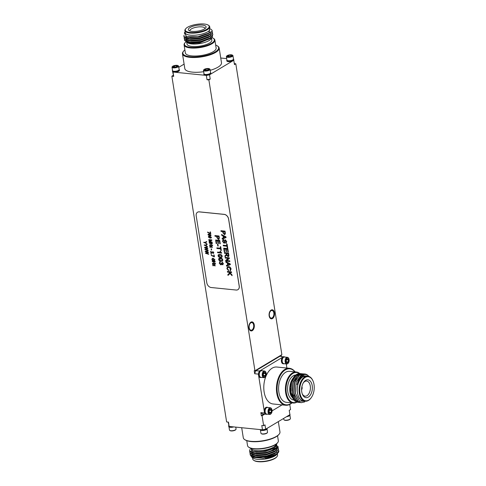 <?xml version="1.0" encoding="UTF-8"?>
<svg xmlns="http://www.w3.org/2000/svg" width="486" height="486" viewBox="0 0 486 486"><rect width="100%" height="100%" fill="white"/><g stroke="black" fill="none" stroke-linecap="round" stroke-linejoin="round"><path stroke-width="0.73" d="M237.903 289.674A4.629 3.402 -120.9 0 0 237.927 289.656A4.629 3.402 -120.9 0 0 239.252 286.06L228.639 219.065A4.629 3.402 -120.9 0 0 224.253 214.369L199.272 211.847A4.629 3.402 -120.9 0 0 197.577 212.2A4.629 3.402 -120.9 0 0 197.547 212.218M206.343 75.403L206.696 75.336A3.511 1.142 171 0 1 205.851 75.354L206.343 75.403L207.03 79.728L208.877 79.917L254.95 370.788L254.208 370.715L254.688 373.74L255.691 370.775L279.924 356.262L283.271 356.846A3.511 2.09 -84.2 0 1 283.812 356.785L283.63 356.633M173.028 72.037L173.52 72.092A3.511 1.142 171 0 1 172.973 71.928L173.715 76.363L171.862 76.174L226.628 421.939L228.475 422.127L229.161 426.453L228.122 422.091M289.759 404.431L290.567 409.552L289.225 410.36L289.905 414.68L265.672 429.199L262.476 429.818L261.79 425.493L263.643 425.681L262.069 415.743L261.328 415.664L260.848 412.638L262.537 413.993L266.425 414.254M172.627 71.709L173.715 76.363M184.103 64.109L178.775 67.305M233.772 60.27L233.717 60.161A3.511 1.142 171 0 1 233.414 60.489L233.772 60.27L234.459 64.595L235.807 63.788L234.307 63.636M210.572 72.572A3.511 1.142 171 0 1 210.803 72.906L210.906 73.55A3.511 1.142 171 0 1 210.529 74.194L232.788 60.859A3.511 1.142 171 0 1 229.082 61.649A3.511 1.142 171 0 1 226.853 60.944L226.755 60.294A3.511 1.142 171 0 1 226.877 59.912M209.539 74.783L209.897 74.571A3.511 1.142 171 0 1 209.187 74.856L209.539 74.783L210.225 79.109L207.03 79.728M265.672 429.199L264.992 424.873L263.643 425.681M226.67 58.612L220.735 58.01M286.91 368.048L286.254 363.911M179.103 69.395A3.511 1.142 171 0 1 179.34 69.729L179.443 70.373A3.511 1.142 171 0 1 177.858 71.63A3.511 1.142 171 0 1 174.383 72.177L204.989 75.269A3.511 1.142 171 0 1 203.968 74.65L203.865 74.006A3.511 1.142 171 0 1 203.986 73.617M262.476 429.818L229.161 426.453M212.279 30.855L209.612 34.591L200.311 38.036L189.698 38.916L186.764 38.455L184.024 36.839L183.86 36.28M212.564 32.653L209.897 36.395L200.597 39.84L189.983 40.715L187.049 40.253L184.309 38.637L184.139 38.078M212.85 34.457L210.183 38.194L200.882 41.638L190.269 42.513L187.335 42.057L184.589 40.441L184.425 39.876M211.161 29.203L212.261 30.74L209.575 34.366L200.275 37.811L189.668 38.686L183.987 36.614L183.994 35.229M212.242 31.784L212.546 32.544L209.861 36.171L200.56 39.615L189.947 40.49L184.273 38.412L184.23 37.143M212.528 33.583L212.832 34.342L210.146 37.969L200.846 41.413L190.233 42.288L184.559 40.21L184.516 38.941M212.643 35.806L212.018 37.744L199.679 42.865L191.812 43.4L186.588 42.173L185.883 41.535M207.808 35.344A12.612 4.107 171 0 1 208.154 35.411M212.018 37.744L210.924 39.074A12.612 4.107 171 0 1 199.655 43.588A12.612 4.107 171 0 1 187.535 42.78L186.588 42.173M185.16 32.422A12.612 4.107 -9 0 0 190.293 35.199A12.612 4.107 -9 0 0 204.035 33.461A12.612 4.107 -9 0 0 209.982 28.486M185.099 32.015L184.668 33.425L185.196 34.372L185.069 32.058M184.893 32.252L184.291 32.987L186.697 36.711L197.948 36.729L208.925 33.048L209.922 28.073M184.88 49.937A18.104 5.899 -9 0 0 183.635 51.115A18.104 5.899 -9 0 0 190.208 56.765A18.104 5.899 -9 0 0 211.896 53.545A18.104 5.899 -9 0 0 217.212 45.793L217.704 46.109A18.565 6.045 171 0 1 219.15 47.986A18.565 6.045 171 0 1 209.563 55.033A18.565 6.045 171 0 1 190.008 57.36A18.565 6.045 171 0 1 182.469 53.794L184.808 68.562A18.565 6.045 -9 0 0 192.347 72.128A18.565 6.045 -9 0 0 203.683 71.697M210.207 70.306A18.565 6.045 -9 0 0 221.488 62.755L219.15 47.986M254.95 370.788L281.874 354.665L235.807 63.788M281.424 356.408L281.212 355.059M171.862 76.174L173.21 75.366M208.877 79.917L210.225 79.109M269.153 315.912A4.556 2.709 95.8 0 0 271.346 318.852A4.556 2.709 95.8 0 0 274.499 314.594A4.556 2.709 95.8 0 0 272.257 309.789A4.556 2.709 95.8 0 0 269.153 315.912M248.954 328.007A4.556 2.709 95.8 0 0 251.147 330.948A4.556 2.709 95.8 0 0 254.3 326.689A4.556 2.709 95.8 0 0 252.064 321.884A4.556 2.709 95.8 0 0 248.954 328.007M192 31.377A8.979 2.922 171 0 1 189.054 30.557A8.979 2.922 171 0 1 196.769 25.357A8.979 2.922 171 0 1 205.706 27.921A8.979 2.922 171 0 1 192 31.377M190.184 32.465A12.101 3.943 -9 0 0 204.679 30.308A12.101 3.943 -9 0 0 208.233 25.126A12.101 3.943 -9 0 0 196.605 24.355A12.101 3.943 -9 0 0 185.792 28.68A12.101 3.943 -9 0 0 190.184 32.465M208.233 25.126L208.725 25.442A12.563 4.095 171 0 1 209.703 26.712A12.563 4.095 171 0 1 203.215 31.481A12.563 4.095 171 0 1 189.983 33.054A12.563 4.095 171 0 1 184.88 30.642A12.563 4.095 171 0 1 185.421 29.13L185.792 28.68M209.703 26.712L210.037 28.838A12.563 4.095 171 0 1 198.27 34.846A12.563 4.095 171 0 1 185.215 32.769L184.88 30.642M207.771 35.357A12.563 4.095 171 0 1 208.123 35.429M206.811 37.714A12.563 4.095 171 0 1 207.255 37.768M211.544 38.327L211.829 40.119A12.563 4.095 171 0 1 200.056 46.127A12.563 4.095 171 0 1 187.007 44.05L186.721 42.258M189.996 40.715A12.563 4.095 171 0 1 190.378 40.52M186.053 41.735A15.121 4.927 -9 0 0 185.13 42.628A15.121 4.927 -9 0 0 190.615 47.355A15.121 4.927 -9 0 0 208.731 44.663A15.121 4.927 -9 0 0 213.172 38.187A15.121 4.927 -9 0 0 212.09 37.653M213.172 38.187L213.664 38.503A15.582 5.073 171 0 1 214.879 40.077A15.582 5.073 171 0 1 206.829 45.994A15.582 5.073 171 0 1 190.415 47.944A15.582 5.073 171 0 1 184.091 44.955A15.582 5.073 171 0 1 184.759 43.078L185.13 42.628M214.879 40.077L216.136 48.023A15.582 5.073 171 0 1 201.538 55.471A15.582 5.073 171 0 1 185.348 52.895L184.091 44.955M217.212 45.793A18.104 5.899 -9 0 0 215.669 45.058M182.469 53.794A18.565 6.045 171 0 1 183.271 51.559L183.635 51.115M233.414 60.489A3.511 1.142 171 0 1 232.788 60.859M233.456 58.867A3.511 1.142 171 0 1 233.693 59.195L233.796 59.845A3.511 1.142 171 0 1 233.717 60.161M233.693 59.195A3.511 1.142 171 0 1 233.031 60.027A3.511 1.142 171 0 1 229.234 60.993A3.511 1.142 171 0 1 226.755 60.294M227.266 60.501A3.165 1.033 -9 0 0 227.345 60.562A3.165 1.033 -9 0 0 229.872 60.829A3.165 1.033 -9 0 0 232.751 60.003A3.165 1.033 -9 0 0 233.213 59.632A3.165 1.033 -9 0 0 233.274 59.553M232.332 55.082L232.685 55.307A3.335 1.087 171 0 1 232.946 55.647L233.487 59.067A3.335 1.087 171 0 1 233.347 59.468A3.335 1.087 171 0 1 232.861 59.857A3.335 1.087 171 0 1 229.829 60.732A3.335 1.087 171 0 1 227.169 60.446A3.335 1.087 171 0 1 226.907 60.112L226.367 56.686A3.335 1.087 171 0 1 226.506 56.285L226.774 55.963A3.001 0.978 171 0 1 229.453 54.894A3.001 0.978 171 0 1 232.332 55.082A3.001 0.978 171 0 1 232.004 56.097A3.001 0.978 171 0 1 228.28 56.929A3.001 0.978 171 0 1 226.774 55.963M232.946 55.647A3.335 1.087 171 0 1 232.32 56.437A3.335 1.087 171 0 1 228.718 57.354A3.335 1.087 171 0 1 226.367 56.686M231.579 55.647A2.005 0.65 171 0 1 231.5 55.781A2.005 0.65 171 0 1 230.413 56.346A2.005 0.65 171 0 1 228.438 56.552A2.005 0.65 171 0 1 227.782 56.37A2.005 0.65 171 0 1 227.636 56.066A2.005 0.65 171 0 1 228.803 55.368A2.005 0.65 171 0 1 230.771 55.155A2.005 0.65 171 0 1 231.579 55.647L230.771 55.155L228.803 55.368L227.636 56.066L228.438 56.552M230.929 56.157L230.771 55.155M228.991 56.57L228.803 55.368M174.383 72.177A3.511 1.142 171 0 1 173.52 72.092M179.34 69.729A3.511 1.142 171 0 1 178.678 70.561A3.511 1.142 171 0 1 174.881 71.527A3.511 1.142 171 0 1 172.402 70.822A3.511 1.142 171 0 1 172.524 70.44M172.973 71.928A3.511 1.142 171 0 1 172.506 71.472L172.402 70.822M172.913 71.035A3.165 1.033 -9 0 0 172.992 71.09A3.165 1.033 -9 0 0 175.519 71.363A3.165 1.033 -9 0 0 178.405 70.531A3.165 1.033 -9 0 0 178.86 70.16A3.165 1.033 -9 0 0 178.921 70.081M177.985 65.616L178.338 65.841A3.335 1.087 171 0 1 178.593 66.175L179.14 69.601A3.335 1.087 171 0 1 178.994 70.002A3.335 1.087 171 0 1 178.514 70.391A3.335 1.087 171 0 1 175.476 71.266A3.335 1.087 171 0 1 172.816 70.98A3.335 1.087 171 0 1 172.554 70.64L172.014 67.22A3.335 1.087 171 0 1 172.153 66.819L172.421 66.497A3.001 0.978 171 0 1 175.1 65.422A3.001 0.978 171 0 1 177.985 65.616A3.001 0.978 171 0 1 177.651 66.631A3.001 0.978 171 0 1 173.927 67.457A3.001 0.978 171 0 1 172.421 66.497M178.593 66.175A3.335 1.087 171 0 1 177.967 66.965A3.335 1.087 171 0 1 174.365 67.882A3.335 1.087 171 0 1 172.014 67.22M177.226 66.175A2.005 0.65 171 0 1 177.147 66.315A2.005 0.65 171 0 1 176.06 66.874A2.005 0.65 171 0 1 174.091 67.086A2.005 0.65 171 0 1 173.429 66.904A2.005 0.65 171 0 1 173.283 66.594A2.005 0.65 171 0 1 174.45 65.896A2.005 0.65 171 0 1 176.418 65.689A2.005 0.65 171 0 1 177.226 66.175L176.418 65.689L174.45 65.896L173.283 66.594L174.091 67.086M176.582 66.691L176.418 65.689M174.638 67.098L174.45 65.896M210.529 74.194A3.511 1.142 171 0 1 209.897 74.571M210.803 72.906A3.511 1.142 171 0 1 210.146 73.738A3.511 1.142 171 0 1 204.885 74.619A3.511 1.142 171 0 1 203.865 74.006M205.851 75.354A3.511 1.142 171 0 1 204.989 75.269M209.187 74.856A3.511 1.142 171 0 1 206.696 75.336M204.375 74.212A3.165 1.033 -9 0 0 204.454 74.267A3.165 1.033 -9 0 0 206.981 74.54A3.165 1.033 -9 0 0 209.867 73.708A3.165 1.033 -9 0 0 210.323 73.337A3.165 1.033 -9 0 0 210.383 73.258M209.448 68.793L209.8 69.018A3.335 1.087 171 0 1 210.061 69.352L210.602 72.779A3.335 1.087 171 0 1 210.456 73.179A3.335 1.087 171 0 1 209.976 73.568A3.335 1.087 171 0 1 206.939 74.443A3.335 1.087 171 0 1 204.278 74.158A3.335 1.087 171 0 1 204.017 73.817L203.476 70.397A3.335 1.087 171 0 1 203.622 69.996L203.883 69.674A3.001 0.978 171 0 1 206.568 68.599A3.001 0.978 171 0 1 209.448 68.793A3.001 0.978 171 0 1 209.12 69.808A3.001 0.978 171 0 1 205.39 70.634A3.001 0.978 171 0 1 203.883 69.674M210.061 69.352A3.335 1.087 171 0 1 209.436 70.142A3.335 1.087 171 0 1 205.827 71.059A3.335 1.087 171 0 1 203.476 70.397M208.688 69.352A2.005 0.65 171 0 1 208.609 69.492A2.005 0.65 171 0 1 207.522 70.051A2.005 0.65 171 0 1 205.554 70.263A2.005 0.65 171 0 1 204.898 70.081A2.005 0.65 171 0 1 204.746 69.771A2.005 0.65 171 0 1 205.912 69.073A2.005 0.65 171 0 1 207.887 68.866A2.005 0.65 171 0 1 208.688 69.352L207.887 68.866L205.912 69.073L204.746 69.771L205.554 70.263M208.044 69.869L207.887 68.866M206.107 70.276L205.912 69.073M208.925 33.048L199.94 36.535L190.251 37.349L186.697 36.711M210.383 33.807L209.174 34.858M209.666 34.555L200.22 38.333L190.536 39.153L186.764 38.455M187.335 38.588L186.144 38.054M210.675 35.606L209.46 36.657M209.952 36.359L200.505 40.138L190.822 40.952L187.049 40.253M187.614 40.387L186.43 39.858M210.96 37.404L209.745 38.461M210.238 38.157L200.791 41.936L191.107 42.756L187.335 42.057M187.9 42.191L185.786 40.472M185.196 34.372L184.674 33.449M210.462 31.821L208.47 33.589L199.971 36.76L190.287 37.574L185.828 36.438M210.426 34.026L208.749 35.393L200.256 38.558L190.573 39.378L186.174 38.279M210.711 35.83L209.035 37.191L200.542 40.362L190.858 41.176L186.46 40.083M210.997 37.629L209.32 38.995L200.827 42.161L191.144 42.981L186.745 41.881M204.922 28.631A7.588 2.473 -9 0 0 204.928 28.358A7.588 2.473 -9 0 0 197.043 27.101A7.588 2.473 -9 0 0 189.935 30.727A7.588 2.473 -9 0 0 190.02 30.995M277.536 453.438L274.165 456.038L265.016 458.675L275.756 454.841L278.192 452.679A14.465 4.708 -9 0 1 276.309 454.24L278.788 450.747L278.478 449.987M250.181 453.547L250.223 454.817L255.903 456.895L266.51 456.02L275.811 452.575L278.502 448.943L278.192 448.189M249.895 451.749L249.938 453.019L255.618 455.096L266.225 454.222L275.526 450.771L278.217 447.144L277.889 446.361M249.962 449.35L249.652 451.215L255.332 453.292L265.939 452.417L270.599 451.123A14.465 4.708 171 0 0 277.433 447.314L276.443 443.943M278.192 452.679A14.465 4.708 -9 0 0 278.812 450.935A14.465 4.708 -9 0 0 278.8 450.844M250.096 454.483L250.26 455.042L252.999 456.658L255.94 457.119L266.547 456.245L275.848 452.8L278.514 449.058M249.81 452.685L249.974 453.244L252.72 454.86L255.654 455.321L266.261 454.446L275.562 450.996L278.229 447.26M249.525 450.88L249.689 451.439L252.434 453.055L255.369 453.517L265.976 452.642L275.276 449.198L277.433 447.314M250.995 448.305A12.612 4.107 -9 0 0 269.438 448.991A12.612 4.107 -9 0 0 275.89 444.362M250.351 448.08L252.817 451.433L260.739 451.816L269.93 449.89L274.195 447.91L276.461 445.504L276.297 444.058M276.382 443.991L276.327 447.509L270.599 451.123M277.269 453.809L276.722 454.471A12.612 4.107 171 0 1 257.465 459.325A12.612 4.107 171 0 1 253.328 458.177L251.815 457.205L250.782 455.661M278.059 452.837L278.496 452.114M276.309 454.24L263.248 458.249L251.815 457.205M252.392 456.269L253.571 456.791M255.411 453.523A12.612 4.107 171 0 1 255.8 453.323M272.239 450.54A12.612 4.107 171 0 1 272.603 450.583M272.859 450.619A12.612 4.107 171 0 1 273.229 450.674M264.627 414.206L262.069 415.743M277.014 456.597L276.643 457.047A12.101 3.943 171 0 1 258.169 461.7A12.101 3.943 171 0 1 254.196 460.6L253.71 460.291A12.563 4.095 -9 0 0 257.829 461.427A12.563 4.095 -9 0 0 277.014 456.597A12.563 4.095 -9 0 0 277.549 455.084L277.336 453.724M274.043 453.547A12.101 3.943 171 0 1 274.377 453.626M255.843 453.329A12.563 4.095 -9 0 0 255.448 453.523M253.485 454.817A12.563 4.095 -9 0 0 253.291 454.993L252.094 454.459M273.199 450.692A12.563 4.095 -9 0 0 272.828 450.637M272.567 450.601A12.563 4.095 -9 0 0 272.196 450.558M256.808 455.157A12.563 4.095 -9 0 0 256.359 455.364M252.513 457.654L252.726 459.015A12.563 4.095 -9 0 0 253.71 460.291M251.043 448.323A12.563 4.095 -9 0 0 264.062 450.243A12.563 4.095 -9 0 0 275.848 444.392M277.676 442.649L277.306 443.098A15.121 4.927 171 0 1 275.112 444.866A15.121 4.927 171 0 1 261.334 448.833A15.121 4.927 171 0 1 249.257 447.539L248.771 447.229A15.582 5.073 -9 0 0 261.213 448.56A15.582 5.073 -9 0 0 275.41 444.471A15.582 5.073 -9 0 0 277.676 442.649A15.582 5.073 -9 0 0 278.344 440.778L277.555 435.796M246.767 440.668L247.556 445.65A15.582 5.073 -9 0 0 248.771 447.229M279.164 434.168L278.794 434.618A18.104 5.899 171 0 1 276.17 436.732A18.104 5.899 171 0 1 259.676 441.476A18.104 5.899 171 0 1 245.217 439.933L244.731 439.623A18.565 6.045 -9 0 0 259.554 441.203A18.565 6.045 -9 0 0 276.473 436.337A18.565 6.045 -9 0 0 279.164 434.168A18.565 6.045 -9 0 0 279.96 431.933L278.326 421.617M241.694 427.716L243.286 437.74A18.565 6.045 -9 0 0 244.731 439.623M289.881 414.522A3.511 1.142 -9 0 0 289.929 414.254A3.511 1.142 -9 0 0 289.802 414.017M288.921 415.275A3.511 1.142 -9 0 0 289.547 414.898M286.509 416.715A3.335 1.087 -9 0 0 289.249 415.876A3.335 1.087 -9 0 0 289.765 415.445M283.66 418.428L283.836 419.552A3.335 1.087 -9 0 0 284.097 419.892A3.335 1.087 -9 0 0 287.299 420.104A3.335 1.087 -9 0 0 290.276 418.914A3.335 1.087 -9 0 0 290.421 418.513L289.911 415.287M284.097 419.892L284.45 420.117A3.001 0.978 -9 0 0 287.329 420.305A3.001 0.978 -9 0 0 290.008 419.236L290.276 418.914M286.734 416.587A3.511 1.142 -9 0 0 289.65 415.548A3.511 1.142 -9 0 0 290.033 414.904L289.929 414.254M261.122 429.679A3.511 1.142 -9 0 0 261.984 429.764M266.03 428.98A3.511 1.142 -9 0 0 266.662 428.603M260.186 429.581L260.204 429.709A3.511 1.142 -9 0 0 262.428 430.42A3.511 1.142 -9 0 0 266.134 429.63A3.511 1.142 -9 0 0 267.142 428.609L267.1 428.342M262.829 429.745A3.511 1.142 -9 0 0 265.32 429.266M260.624 430.146A3.335 1.087 -9 0 0 263.266 430.462A3.335 1.087 -9 0 0 266.364 429.588A3.335 1.087 -9 0 0 266.881 429.156M260.435 430.037L260.946 433.263A3.335 1.087 -9 0 0 261.207 433.597A3.335 1.087 -9 0 0 264.408 433.81A3.335 1.087 -9 0 0 267.391 432.619A3.335 1.087 -9 0 0 267.531 432.218L267.021 428.998M261.207 433.597L261.559 433.822A3.001 0.978 -9 0 0 264.445 434.016A3.001 0.978 -9 0 0 267.124 432.941L267.391 432.619M228.712 425.566A3.511 1.142 -9 0 0 228.639 425.882L228.742 426.532A3.511 1.142 -9 0 0 230.619 427.237A3.511 1.142 -9 0 0 233.462 426.884M229.653 426.501A3.511 1.142 -9 0 0 230.516 426.587M228.639 425.882A3.511 1.142 -9 0 0 229.106 426.344M229.161 426.969A3.335 1.087 -9 0 0 233.711 426.908M228.973 426.86L229.483 430.086A3.335 1.087 -9 0 0 229.744 430.42A3.335 1.087 -9 0 0 232.946 430.632A3.335 1.087 -9 0 0 235.923 429.442A3.335 1.087 -9 0 0 236.068 429.041L235.765 427.115M229.744 430.42L230.097 430.645A3.001 0.978 -9 0 0 232.976 430.839A3.001 0.978 -9 0 0 235.661 429.764L235.923 429.442M274.165 456.038L277.129 453.821M276.37 450.437L274.705 451.798L266.213 454.963L256.523 455.783L252.131 454.683M252.416 456.488L256.808 457.581L266.498 456.767L274.991 453.596L276.662 452.235M276.091 448.639L274.42 449.993L265.927 453.165L256.237 453.985L251.845 452.885M251.201 450.82L255.952 452.18L265.642 451.36L274.134 448.195L276.57 444.775M265.016 458.675L275.756 454.841M252.999 456.658L256.772 457.356L266.462 456.542L275.902 452.764M275.41 453.067L276.625 452.01M252.72 454.86L256.487 455.558L266.176 454.738L275.617 450.959M275.125 451.263L277.117 448.244M250.879 451.476L252.999 453.189M252.434 453.055L256.201 453.76L265.891 452.94L275.337 449.161M274.839 449.465L275.489 448.955M253.024 451.482L255.915 451.956L265.605 451.136L274.165 447.928M301.587 389.802A2.315 1.379 95.8 0 0 302.128 387.524L301.861 387.682A1.853 1.1 -84.2 0 1 301.593 389.165M301.788 387.245A1.853 1.1 -84.2 0 1 301.788 387.251L302.061 387.093A2.315 1.379 95.8 0 0 301.909 386.619M308.179 376.237L301.35 376.85C299.34 378.606 297.894 381.2 297.013 384.645C299.333 375.787 302.972 372.713 307.93 375.411A14.465 8.602 -84.2 0 0 304.758 373.977A14.465 8.602 -84.2 0 0 301.381 374.736L304.71 373.971M301.083 402.675L297.912 401.381L293.738 393.289L294.498 382.245L299.631 374.706L303.215 373.819M299.54 402.523L296.369 401.229L292.195 393.131L292.955 382.087L298.088 374.548L301.672 373.667M297.997 402.365L294.826 401.072L290.652 392.98L291.412 381.929L293.283 377.822A14.465 8.602 95.8 0 1 293.435 377.592L293.283 377.822M307.93 375.411L308.883 376.419M304.704 401.91L301.18 402.687L298.1 401.406L293.933 393.308L294.692 382.263L299.826 374.724L304.017 373.953M300.409 402.554L296.563 401.248L292.39 393.156L293.149 382.105L298.283 374.566L302.535 373.813M298.872 402.402L295.02 401.09L290.847 392.998L291.606 381.953L296.739 374.414L299.643 373.497A14.465 8.602 95.8 0 0 293.435 377.592L295.865 375.04M294.71 400.835L290.938 395.64A12.612 7.503 -84.2 0 1 292.505 378.965A12.612 7.503 -84.2 0 1 292.639 378.764L294.352 376.601M291.248 396.394L290.021 387.227L292.973 378.272M299.643 373.497L300.907 373.667M306.69 376.079A12.612 7.503 95.8 0 0 297.45 392.913A12.612 7.503 95.8 0 0 304.163 401.084M301.381 374.736L296.156 382.13L295.281 393.101L299.382 401.096L306.052 401.217M289.443 368.303L276.801 367.027A18.565 11.044 95.8 0 0 264.129 391.971A18.565 11.044 95.8 0 0 273.065 403.975L285.713 405.251A18.565 11.044 -84.2 0 1 276.777 393.247A18.565 11.044 -84.2 0 1 289.443 368.303A18.565 11.044 -84.2 0 1 295.117 371.875M261.456 377.422A3.511 2.09 -84.2 0 1 260.782 377.537L260.229 377.482A3.511 2.09 -84.2 0 1 258.637 375.696L264.299 411.429A3.511 2.09 -84.2 0 1 266.753 407.225L267.306 407.286A3.511 2.09 -84.2 0 1 267.944 407.529M272.087 410.864L282.074 404.887M284.346 363.716A3.511 2.09 -84.2 0 1 283.672 363.832L283.113 363.771A3.511 2.09 -84.2 0 1 281.376 361.062A3.511 2.09 -84.2 0 1 282.639 357.222L260.381 370.557A3.511 2.09 -84.2 0 1 260.933 370.49L261.486 370.545A3.511 2.09 -84.2 0 1 262.13 370.794M264.736 413.161A3.511 2.09 -84.2 0 1 264.457 412.438L264.736 413.161A3.511 2.09 -84.2 0 0 266.042 414.218A3.511 2.09 -84.2 0 1 266.042 414.218L266.237 414.37M258.388 374.117L258.479 374.694A3.511 2.09 -84.2 0 1 258.497 373.789L258.388 374.117L254.688 373.74M259.39 371.146L259.281 371.474A3.511 2.09 -84.2 0 1 259.755 370.933L255.691 370.775M264.548 413.015L260.848 412.638M301.751 391.868A8.979 5.34 -84.2 0 1 303.647 382.33A8.979 5.34 -84.2 0 1 311.319 382.695A8.979 5.34 -84.2 0 1 310.025 395.525A8.979 5.34 -84.2 0 1 302.438 394.346A8.979 5.34 -84.2 0 1 301.751 391.868M299.935 392.955A12.101 7.199 95.8 0 0 311.459 397.372A12.101 7.199 95.8 0 0 313.093 381.17A12.101 7.199 95.8 0 0 304.084 378.254A12.101 7.199 95.8 0 0 299.935 392.955M311.356 397.518A12.563 7.472 -84.2 0 1 311.259 397.663A12.563 7.472 -84.2 0 1 305.342 401.199A12.563 7.472 -84.2 0 1 299.291 393.077A12.563 7.472 -84.2 0 1 307.869 376.194A12.563 7.472 -84.2 0 1 312.96 380.848A12.563 7.472 -84.2 0 1 313.027 381.012M305.342 401.199L303.525 401.017A12.563 7.472 -84.2 0 1 297.347 387.767A12.563 7.472 -84.2 0 1 306.046 376.012L307.869 376.194M293.647 400.014A12.563 7.472 -84.2 0 1 287.657 387.123A12.563 7.472 -84.2 0 1 295.767 375.016M299.333 373.509A15.121 8.997 95.8 0 0 289.498 376.79A15.121 8.997 95.8 0 0 286.327 392.81A15.121 8.997 95.8 0 0 296.66 402.031M296.934 402.129A15.582 9.27 -84.2 0 1 293.186 403.009A15.582 9.27 -84.2 0 1 285.683 392.931A15.582 9.27 -84.2 0 1 296.32 371.997A15.582 9.27 -84.2 0 1 299.686 373.497M293.186 403.009L286.382 402.323A15.582 9.27 -84.2 0 1 278.727 385.884A15.582 9.27 -84.2 0 1 289.516 371.31L296.32 371.997M294.972 371.857A18.104 10.771 95.8 0 0 282.19 372.641A18.104 10.771 95.8 0 0 277.415 393.125A18.104 10.771 95.8 0 0 291.837 402.87M291.989 402.888A18.565 11.044 -84.2 0 1 285.713 405.251M283.812 356.785A3.511 2.09 -84.2 0 1 283.818 356.785L284.377 356.839A3.511 2.09 -84.2 0 1 285.015 357.082M282.639 357.222A3.511 2.09 -84.2 0 1 283.271 356.846M282.888 358.024A3.165 1.883 95.8 0 0 282.852 358.073A3.165 1.883 95.8 0 0 282.421 362.313A3.165 1.883 95.8 0 0 282.445 362.368M288.392 362.908A3.335 1.98 -84.2 0 1 288.32 363.024A3.335 1.98 -84.2 0 1 287.578 363.753A3.335 1.98 -84.2 0 1 286.752 363.959L283.824 363.662A3.335 1.98 -84.2 0 1 282.469 362.428A3.335 1.98 -84.2 0 1 282.925 357.969A3.335 1.98 -84.2 0 1 283.666 357.234A3.335 1.98 -84.2 0 1 284.492 357.034L287.42 357.325A3.335 1.98 -84.2 0 1 288.775 358.559A3.335 1.98 -84.2 0 1 288.824 358.686M286.752 363.959A3.335 1.98 -84.2 0 1 285.118 360.442A3.335 1.98 -84.2 0 1 287.42 357.325M287.797 363.473A3.001 1.786 -84.2 0 1 285.665 362.009A3.001 1.786 -84.2 0 1 286.552 358.158A3.001 1.786 -84.2 0 1 288.872 358.796A3.001 1.786 -84.2 0 1 288.465 362.811A3.001 1.786 -84.2 0 1 287.797 363.473M286.187 361.371L287.026 362.641L288.192 361.942A2.005 1.191 -84.2 0 1 287.026 362.641A2.005 1.191 -84.2 0 1 286.339 361.924A2.005 1.191 -84.2 0 1 286.187 361.371A2.005 1.191 -84.2 0 1 286.515 359.397A2.005 1.191 -84.2 0 1 286.612 359.239A2.005 1.191 -84.2 0 1 287.682 358.698A2.005 1.191 -84.2 0 1 288.52 359.974A2.005 1.191 -84.2 0 1 288.192 361.942L288.52 359.974L287.682 358.698L286.515 359.397M286.278 361.748L288.192 361.942M286.181 361.317L286.436 359.762L288.52 359.974M283.672 363.832A3.511 2.09 -84.2 0 1 281.929 361.116A3.511 2.09 -84.2 0 1 283.198 357.283A3.511 2.09 -84.2 0 1 284.377 356.839M258.637 375.696A3.511 2.09 -84.2 0 1 258.479 374.694M260.782 377.537A3.511 2.09 -84.2 0 1 259.026 374.293A3.511 2.09 -84.2 0 1 260.933 370.611A3.511 2.09 -84.2 0 1 261.486 370.545M259.755 370.933A3.511 2.09 -84.2 0 1 260.381 370.557M258.497 373.789A3.511 2.09 -84.2 0 1 259.281 371.474M259.998 371.729A3.165 1.883 95.8 0 0 259.961 371.784A3.165 1.883 95.8 0 0 259.536 376.018A3.165 1.883 95.8 0 0 259.56 376.079M265.508 376.62A3.335 1.98 -84.2 0 1 265.435 376.729A3.335 1.98 -84.2 0 1 264.694 377.464A3.335 1.98 -84.2 0 1 263.868 377.665L260.933 377.373A3.335 1.98 -84.2 0 1 259.585 376.14A3.335 1.98 -84.2 0 1 260.034 371.681A3.335 1.98 -84.2 0 1 260.775 370.946A3.335 1.98 -84.2 0 1 261.602 370.739L264.536 371.037A3.335 1.98 -84.2 0 1 265.885 372.27A3.335 1.98 -84.2 0 1 265.933 372.391M263.868 377.665A3.335 1.98 -84.2 0 1 262.227 374.153A3.335 1.98 -84.2 0 1 264.536 371.037M264.913 377.179A3.001 1.786 -84.2 0 1 262.78 375.714A3.001 1.786 -84.2 0 1 263.661 371.863A3.001 1.786 -84.2 0 1 265.982 372.507A3.001 1.786 -84.2 0 1 265.575 376.516A3.001 1.786 -84.2 0 1 264.913 377.179M263.303 375.077L264.141 376.346L265.307 375.648A2.005 1.191 -84.2 0 1 264.141 376.346A2.005 1.191 -84.2 0 1 263.455 375.629A2.005 1.191 -84.2 0 1 263.303 375.077A2.005 1.191 -84.2 0 1 263.625 373.108A2.005 1.191 -84.2 0 1 263.722 372.95A2.005 1.191 -84.2 0 1 264.791 372.41A2.005 1.191 -84.2 0 1 265.629 373.679A2.005 1.191 -84.2 0 1 265.307 375.648L265.629 373.679L264.791 372.41L263.625 373.108M263.388 375.453L265.307 375.648M263.291 375.022L263.552 373.467L265.629 373.679M267.276 414.163A3.511 2.09 -84.2 0 1 266.601 414.272A3.511 2.09 -84.2 0 1 264.852 411.484A3.511 2.09 -84.2 0 1 267.306 407.286M264.457 412.438A3.511 2.09 -84.2 0 1 264.299 411.429M265.818 408.471A3.165 1.883 95.8 0 0 265.781 408.519A3.165 1.883 95.8 0 0 265.356 412.76A3.165 1.883 95.8 0 0 265.38 412.814M271.328 413.355A3.335 1.98 -84.2 0 1 271.255 413.465A3.335 1.98 -84.2 0 1 270.514 414.2A3.335 1.98 -84.2 0 1 269.681 414.406L266.753 414.108A3.335 1.98 -84.2 0 1 265.405 412.875A3.335 1.98 -84.2 0 1 265.854 408.416A3.335 1.98 -84.2 0 1 266.595 407.681A3.335 1.98 -84.2 0 1 267.422 407.475L270.356 407.772A3.335 1.98 -84.2 0 1 271.704 409.005A3.335 1.98 -84.2 0 1 271.753 409.127M269.681 414.406A3.335 1.98 -84.2 0 1 268.047 410.889A3.335 1.98 -84.2 0 1 270.356 407.772M270.726 413.914A3.001 1.786 -84.2 0 1 268.6 412.456A3.001 1.786 -84.2 0 1 269.481 408.598A3.001 1.786 -84.2 0 1 271.802 409.242A3.001 1.786 -84.2 0 1 271.395 413.258A3.001 1.786 -84.2 0 1 270.726 413.914M269.116 411.812L269.961 413.088L271.127 412.389A2.005 1.191 -84.2 0 1 269.961 413.088A2.005 1.191 -84.2 0 1 269.274 412.371A2.005 1.191 -84.2 0 1 269.116 411.812A2.005 1.191 -84.2 0 1 269.444 409.844A2.005 1.191 -84.2 0 1 269.542 409.686A2.005 1.191 -84.2 0 1 270.611 409.145A2.005 1.191 -84.2 0 1 271.449 410.415A2.005 1.191 -84.2 0 1 271.127 412.389L271.449 410.415L270.611 409.145L269.444 409.844M269.208 412.195L271.127 412.389M269.11 411.764L269.372 410.208L271.449 410.415M292.104 390.695L293.028 382.549L297.693 375.66L299.534 374.913M302.389 375.277L303.033 375.642M297.45 401.053L294.631 399.881L290.804 392.481L291.485 382.391L296.15 375.502L297.997 374.755M297.013 384.645L297.456 382.998L302.128 376.109L304.072 375.338M295.373 393.605L296.144 382.172M294.65 396.12L293.696 392.773L294.376 382.682L296.326 378.533M293.107 395.962L292.153 392.621L292.833 382.531L297.499 375.642L300.682 374.821M297.256 401.035L294.437 399.857L290.616 392.463L291.29 382.373L293.246 378.223M302.237 393.824A7.588 4.514 95.8 0 0 305.099 396.175A7.588 4.514 95.8 0 0 310.354 389.079A7.588 4.514 95.8 0 0 306.63 381.073A7.588 4.514 95.8 0 0 303.349 382.804M301.751 387.482L302.128 387.524M263.892 414.133L261.328 415.664M210.025 247.453L209.739 245.637L211.811 247.119L211.617 245.873L211.926 245.904L212.2 247.629L210.122 246.104L210.341 247.483L210.025 247.453L209.77 245.643M208.84 239.963L208.786 239.598L211.781 239.902L211.866 240.467L209.436 241.026L212.133 242.156L212.218 242.672L209.223 242.368L209.162 242.004L211.635 242.253L208.974 240.795L211.453 240.224L208.84 239.963L208.816 239.598M210.365 233.414L210.128 231.913L210.481 231.95L210.778 233.815L207.589 232.059L210.365 233.414L210.159 231.919M211.197 237.952L210.019 238.116L208.336 237.028L208.622 236.36L209.727 236.251L211.41 237.338L211.137 237.988M203.859 242.629L203.798 242.265L205.068 242.393L206.623 241.481L206.69 241.888L205.42 242.636L207.024 244.021L203.828 242.271M213.943 263.291L213.706 261.79L212.303 261.65L212.224 261.304L215.213 261.602L215.274 261.966L214.028 261.845L214.265 263.339L215.511 263.467L215.565 263.831L212.576 263.527L212.516 263.163L213.919 263.303L213.676 261.808L212.279 261.662L212.248 261.304M214.016 256.432L213.779 254.937L214.126 254.974L214.423 256.833L211.234 255.083L214.016 256.432L213.81 254.937M211.07 251.845L211.282 253.212L210.936 253.176L210.638 251.311L213.075 253.036L213.512 252.55L212.783 251.572L213.828 252.592L213.129 253.394L211.738 252.447M213.075 253.036L213.542 252.532L212.801 251.93M213.573 253.309L211.762 252.428M223.821 240.169L223.025 241.378L223.918 242.544L224.392 242.089L224.581 240.461L225.358 239.841L226.749 241.627L225.82 243.286L226.282 241.603L225.504 240.521L225.17 240.661L224.915 242.496L224.052 243.225L222.552 241.36L223.019 239.641L223.712 239.495L223.821 240.169L223.335 240.284L223.815 240.157M223.918 242.544L224.417 242.077L224.581 240.461M224.939 239.926L225.358 239.841M226.348 243.17L225.82 243.286L225.741 242.605L226.282 241.603M225.711 242.605L226.051 242.52M226.306 241.585L225.534 240.509L225.17 240.661M224.52 243.14L224.052 243.225L222.552 241.36M224.24 251.675L223.681 248.164L227.8 248.577L228.335 251.967L227.861 251.918L227.436 249.209L226.166 249.081L226.567 251.608L226.093 251.56L225.692 249.032L224.265 248.887L224.714 251.724L224.24 251.675L223.712 248.164M225.255 258.084L225.146 257.41L229.264 257.823L229.38 258.54L226.67 260.532L229.744 260.842L229.854 261.523L225.735 261.103L225.619 260.387L228.329 258.394L225.255 258.084L225.176 257.41M229.957 270.082L230.613 268.958L228.772 267.294L227.734 267.452L227.339 268.612L228.584 270.064L228.554 270.732L226.871 268.63L227.43 266.844L228.663 266.62C229.933 266.778 230.741 267.586 231.093 269.044L230.188 270.775L229.957 270.082L230.279 269.949M230.218 270.757L230.577 270.617L230.188 270.775L229.987 270.076L230.613 268.958M221.865 257.331L220.413 257.519C219.295 257.55 218.518 256.966 218.086 255.764L218.311 254.731L219.897 254.451C221.021 254.421 221.798 255.004 222.23 256.201L221.853 257.337L220.389 257.531C219.265 257.568 218.487 256.985 218.062 255.782L218.439 254.64M216.963 248.516L216.853 247.836L220.492 248.206L220.249 246.663L220.729 246.712L221.324 250.472L220.844 250.424L220.601 248.881L216.963 248.516L216.884 247.842M215.019 236.251L214.909 235.57L219.028 235.989L219.308 237.751L219.004 239.325L218.408 239.446L216.896 237.599L216.707 236.421L215.019 236.251L214.94 235.576M217.752 245.989L217.473 244.203L217.947 244.245L218.232 246.038L217.752 245.989L217.503 244.203M205.262 251.493L205.201 251.092L208.075 250.667L208.136 251.031L205.645 251.323L208.33 252.264L208.409 252.769L205.936 253.139L208.597 253.965L208.658 254.33L205.548 253.279L205.481 252.878L208.002 252.453L205.262 251.493L205.226 251.092M236.184 290.039A4.629 3.402 -120.9 0 0 237.873 289.686A4.629 3.402 -120.9 0 0 239.197 286.09L228.59 219.101A4.629 3.402 -120.9 0 0 224.204 214.405L199.217 211.878A4.629 3.402 -120.9 0 0 197.523 212.23A4.629 3.402 -120.9 0 0 196.198 215.827L206.811 282.822A4.629 3.402 -120.9 0 0 211.197 287.518L236.184 290.039M221.027 231.397L220.923 230.722L225.036 231.136L225.395 233.614L224.423 234.592L222.904 232.745L222.716 231.567L221.027 231.397L220.954 230.722M224.447 234.574L225.03 234.465L224.423 234.592L222.904 232.745M204.655 247.678L204.594 247.277L207.473 246.852L207.534 247.222L205.043 247.508L207.729 248.449L207.808 248.954L205.329 249.324L207.996 250.15L208.057 250.521L204.94 249.464L204.879 249.063L207.4 248.638L204.655 247.678L204.624 247.277M216.167 243.522L215.614 240.011L219.733 240.424L220.267 243.814L219.794 243.765L219.362 241.056L218.099 240.928L218.493 243.456L218.02 243.407L217.619 240.88L216.197 240.734L216.647 243.571L216.167 243.522L215.644 240.011M227.478 272.136L227.375 271.461L231.488 271.874L231.597 272.555L229.702 272.36L231.95 274.766L232.095 275.696L230.06 273.515L228.001 275.404L227.867 274.572L229.623 273.047L228.906 272.281L227.478 272.136L227.405 271.461M221.744 253.121L217.625 252.708L217.528 252.088L220.735 252.416L219.951 251.244L220.437 251.292L221.744 253.121L217.625 252.708M218.87 258.449L220.486 258.151C221.604 258.115 222.381 258.698 222.813 259.901L222.442 261.037L220.972 261.231C219.854 261.268 219.077 260.678 218.645 259.481L218.87 258.449M225.917 262.276L225.808 261.559L230.224 263.88L230.346 264.645L226.531 266.14L226.415 265.423L227.6 265.004L227.272 262.95L225.917 262.276L225.838 261.577M224.496 253.279L224.386 252.599L228.505 253.018L228.833 255.101C229.046 256.079 228.76 256.578 227.977 256.602L226.67 255.217L225.036 256.693L224.909 255.915L226.452 254.16L226.342 253.467L224.496 253.279L224.417 252.605M228.007 256.584L228.548 256.487L227.977 256.602L226.67 255.217M223.323 245.886L223.214 245.205L226.859 245.57L226.616 244.033L227.09 244.081L227.685 247.842L227.211 247.793L226.962 246.25L223.323 245.886L223.244 245.205M221.634 235.218L221.519 234.501L225.941 236.828L226.063 237.587L222.248 239.082L222.132 238.365L223.311 237.946L222.989 235.892L221.634 235.218L221.549 234.519M211.076 254.081L211.021 253.716L211.507 254.123L211.052 253.722M214.132 260.557L214.618 259.767L213.263 258.595L212.558 258.698L212.254 259.567L212.692 260.453L213.245 260.514L213.105 259.652L213.457 259.682L213.652 260.909L212.552 260.8L211.908 259.548L212.339 258.37L213.196 258.23L214.976 259.84L214.405 260.46M214.296 260.909L214.672 260.794L214.162 260.551M212.935 265.799L212.643 263.983L214.715 265.465L214.52 264.214L214.83 264.244L215.104 265.97L213.026 264.451L213.245 265.83L212.935 265.799L212.674 263.983M204.284 245.309L204.223 244.944L205.493 245.072L207.048 244.16L207.109 244.567L205.839 245.315L207.449 246.7L204.254 244.95M210.845 235.728L209.666 235.892L207.984 234.799L208.269 234.137L209.375 234.027L211.058 235.115L210.784 235.765M219.958 262.483L219.702 263.205L220.674 264.232L221.179 263.005L222.442 264.171L222.916 263.497L222.108 262.015L223.39 263.527L222.558 264.785L221.64 264.05L220.766 264.852L219.222 263.133L220.146 261.754L220.298 262.379L219.945 262.489M219.66 261.881L220.146 261.754M220.674 264.232L221.069 264.147M223.019 264.688L221.64 264.05M221.294 264.755L220.766 264.852L219.222 263.133M209.375 243.322L209.314 242.957L212.309 243.261L212.37 243.626L211.124 243.498L211.361 244.999L212.607 245.12L212.661 245.485L209.666 245.181L209.612 244.823L211.009 244.962L210.772 243.462L209.375 243.322L209.345 242.964M211.313 249.992L211.137 248.905L211.489 248.941L211.659 250.029L211.167 248.911M222.928 232.733L222.716 231.567M222.746 231.555L221.057 231.385M224.295 233.912L224.933 233.45L224.325 233.894L224.933 233.45L224.696 231.749L223.196 231.615L223.378 232.776L224.295 233.912L224.903 233.462L224.672 231.767L223.196 231.615M208.136 251.019L205.645 251.323M208.409 252.756L205.936 253.139M208.652 254.306L205.548 253.279M205.572 253.267L205.511 252.872M205.286 251.475L208.002 252.453M207.528 247.21L205.043 247.508M207.801 248.941L205.329 249.324M208.051 250.49L204.94 249.464M204.97 249.452L204.904 249.063M204.685 247.66L207.4 248.638M218.226 246.019L217.783 245.971M220.261 243.796L219.794 243.765M219.818 243.753L219.362 241.056M219.393 241.038L218.099 240.928M218.493 243.437L218.02 243.407M218.05 243.389L217.619 240.88M217.649 240.862L216.197 240.734M216.641 243.553L216.197 243.504M219.016 239.319L218.408 239.446M218.439 239.428L216.896 237.599L216.707 236.421M216.732 236.403L215.043 236.232M218.287 238.766L218.919 238.298L218.311 238.748L218.919 238.298L218.688 236.603L217.181 236.469L217.364 237.63L218.287 238.766L218.894 238.316L218.657 236.615L217.181 236.469M231.597 272.537L229.702 272.36M232.089 275.641L230.06 273.515M228.025 275.38L227.867 274.572M227.891 274.554L229.647 273.029L228.906 272.281M228.93 272.263L227.509 272.124M220.28 246.669L220.492 248.206M221.318 250.454L220.844 250.424M220.875 250.405L220.601 248.881M220.632 248.868L216.987 248.498M217.649 252.69L217.558 252.094M219.982 251.226L220.735 252.416M221.78 256.134L221.397 255.466L218.803 255.156L218.536 255.83L220.292 256.918L221.513 256.808L221.78 256.134L221.367 255.478L218.803 255.156M221.513 256.808L221.756 256.146M222.454 261.025L220.972 261.231M221.002 261.213C219.879 261.249 219.101 260.666 218.67 259.463L218.645 259.481M218.67 259.463L218.9 258.43M222.09 260.514L222.363 259.828L221.981 259.166L219.399 258.85L219.119 259.53L220.875 260.618L222.072 260.52L222.339 259.846L221.956 259.178L219.411 258.838M228.584 270.714L226.871 268.63M226.901 268.612L227.442 266.838M230.643 268.946L228.772 267.294M228.797 267.282L227.734 267.452M230.346 264.639L226.531 266.14M226.555 266.121L226.446 265.411M227.272 262.95L227.6 265.004M227.302 262.938L225.947 262.258M229.811 264.214L227.806 263.187L228.037 264.846L229.811 264.214L227.782 263.205M229.848 261.504L225.735 261.103L225.619 260.387M225.65 260.375L228.329 258.394M228.353 258.382L225.279 258.072M225.061 256.675L224.909 255.915M224.939 255.897L225.686 255.405M225.711 255.387L226.488 254.494M226.512 254.476L226.342 253.467M226.367 253.449L224.52 253.261M228.39 255.065L228.165 253.631L226.816 253.516L227.023 254.798L227.861 255.922L228.39 255.065L228.134 253.643L226.816 253.516M228.177 255.855L228.365 255.077M228.335 251.948L227.861 251.918M227.891 251.906L227.46 249.19L226.166 249.081M226.561 251.59L226.093 251.56M226.118 251.541L225.692 249.032M225.717 249.014L224.265 248.887M224.714 251.705L224.265 251.663M226.646 244.033L226.859 245.57M227.679 247.817L227.211 247.793M227.235 247.775L226.962 246.25M226.992 246.232L223.347 245.867M222.582 241.342L223.031 239.634M223.943 242.532L224.417 242.077L223.943 242.532M224.611 240.449L225.389 239.823M226.361 243.158L225.844 243.267M225.534 240.509L225.194 240.643L225.534 240.509M224.532 243.128L224.076 243.213M226.057 237.587L222.248 239.082M222.272 239.069L222.157 238.353M222.989 235.892L223.311 237.946M223.013 235.88L221.659 235.206M225.522 237.162L223.524 236.129L223.754 237.788L225.522 237.162L223.493 236.147M211.282 253.188L210.936 253.176M210.96 253.157L210.669 251.317M213.105 253.018L213.542 252.532L213.105 253.018M212.832 251.918L212.813 251.578M213.585 253.297L213.154 253.382M211.501 254.105L211.106 254.069M214.162 256.79L211.295 255.442M211.319 255.429L211.264 255.083M213.135 259.652L213.245 260.514M213.646 260.891L212.552 260.8M212.582 260.782L211.908 259.548M211.932 259.536L212.358 258.364M214.156 260.539L214.618 259.767M214.648 259.749L213.263 258.595M213.293 258.576L212.582 258.68M215.268 261.948L214.028 261.845M215.565 263.807L212.576 263.527M212.601 263.509L212.546 263.169M214.551 264.22L214.715 265.465M214.867 265.927L213.305 264.688M213.336 264.676L213.026 264.451M207.018 243.984L205.128 242.757M205.153 242.745L203.883 242.611M207.443 246.663L205.554 245.436M205.578 245.424L204.308 245.29M211.222 237.933L210.049 238.097L208.336 237.028M208.366 237.01L208.634 236.354M211.124 237.277L210.918 237.69L211.124 237.277L209.812 236.603L208.676 237.053M208.652 237.071L209.964 237.751L211.1 237.296L209.782 236.615L208.652 237.071L208.846 236.676M210.869 235.71L209.697 235.874L207.984 234.799M208.014 234.787L208.281 234.131M210.578 235.455L210.772 235.054L209.46 234.374L208.324 234.829L209.612 235.528L210.748 235.072L209.43 234.392L208.3 234.841L208.494 234.446M210.772 235.054L210.59 235.449M210.517 233.766L207.65 232.423M207.674 232.405L207.619 232.065M219.253 263.114L220.176 261.741M220.699 264.22L221.294 263.412M221.324 263.394L221.203 262.987M222.473 264.153L222.916 263.497M222.946 263.479L222.157 262.622M222.181 262.61L222.138 262.021M223.031 264.682L222.588 264.773M221.306 264.742L220.796 264.834M211.866 240.461L209.855 240.935M209.885 240.916L209.436 241.026M212.212 242.654L209.223 242.368M209.247 242.35L209.193 242.01M209.035 241.165L211.635 242.253M209.059 241.147L209.004 240.789M208.871 239.944L211.453 240.224M212.364 243.601L211.124 243.498M212.661 245.466L209.666 245.181M209.697 245.169L209.642 244.823M210.772 243.462L211.009 244.962M210.803 243.443L209.399 243.304M211.647 245.873L211.811 247.119M211.963 247.587L210.402 246.347M210.426 246.329L210.122 246.104M211.659 250.011L211.337 249.98M249.197 327.734A3.827 2.278 95.8 0 0 251.037 330.207A3.827 2.278 95.8 0 0 253.686 326.628A3.827 2.278 95.8 0 0 251.803 322.595A3.827 2.278 95.8 0 0 249.197 327.734M251.055 330.936A4.556 2.709 95.8 0 0 254.117 326.671A4.556 2.709 95.8 0 0 251.973 321.878M269.39 315.639A3.827 2.278 95.8 0 0 271.231 318.111A3.827 2.278 95.8 0 0 273.879 314.533A3.827 2.278 95.8 0 0 272.002 310.499A3.827 2.278 95.8 0 0 269.39 315.639M271.249 318.84A4.556 2.709 95.8 0 0 274.311 314.576A4.556 2.709 95.8 0 0 272.166 309.782M253.206 451.537L252.817 451.433M266.042 414.218L266.601 414.272M313.093 381.17L312.96 380.848"/></g></svg>

